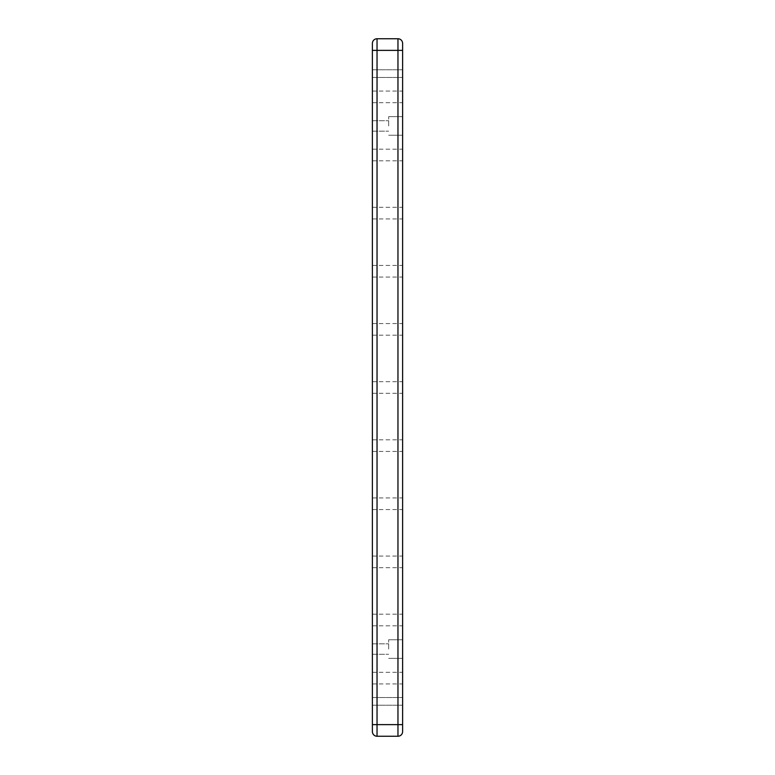 <?xml version="1.0" encoding="UTF-8"?>
<svg xmlns="http://www.w3.org/2000/svg" width="775" height="775" viewBox="0 0 775 775"><rect width="100%" height="100%" fill="white"/><g stroke="black" fill="none" stroke-linecap="round" stroke-linejoin="round"><path stroke-width="0.58" stroke-dasharray="3.88 2.91" d="M402.613 649.062L402.613 639.762L402.613 649.062M388.662 649.062L388.662 639.762L388.662 649.062M372.387 649.062L372.387 643.831L372.387 649.062M402.613 125.938L402.613 116.638L402.613 125.938M388.662 125.938L388.662 116.638L388.662 125.938M372.387 125.938L372.387 120.706L372.387 125.938M402.613 73.625L402.613 69.789L402.613 73.625M372.387 73.625L372.387 69.789L372.387 73.625M402.613 701.375L402.613 697.539L402.613 701.375M372.387 701.375L372.387 697.539L372.387 701.375M402.613 678.125L402.613 672.312L402.613 678.125M372.387 678.125L372.387 672.312L372.387 678.125M402.613 620L402.613 614.188L402.613 620M372.387 620L372.387 614.188L372.387 620M402.613 561.875L402.613 556.062L402.613 561.875M372.387 561.875L372.387 556.062L372.387 561.875M402.613 503.75L402.613 497.938L402.613 503.75M372.387 503.75L372.387 497.938L372.387 503.75M402.613 445.625L402.613 439.812L402.613 445.625M372.387 445.625L372.387 439.812L372.387 445.625M402.613 387.5L402.613 381.688L402.613 387.5M372.387 387.5L372.387 381.688L372.387 387.5M402.613 329.375L402.613 323.562L402.613 329.375M372.387 329.375L372.387 323.562L372.387 329.375M402.613 271.25L402.613 265.438L402.613 271.25M372.387 271.25L372.387 265.438L372.387 271.25M402.613 213.125L402.613 207.312L402.613 213.125M372.387 213.125L372.387 207.312L372.387 213.125M402.613 155L402.613 149.188L402.613 155M372.387 155L372.387 149.188L372.387 155M402.613 96.875L402.613 91.062L402.613 96.875M372.387 96.875L372.387 91.062L372.387 96.875M372.387 724.625L377.037 724.625L377.037 736.25L397.963 736.25L397.963 724.625L377.037 724.625L377.037 50.375L397.963 50.375L397.963 724.625L402.613 724.625L402.613 43.4A4.65 4.65 0 0 0 397.963 38.75L377.037 38.75A4.65 4.65 0 0 0 372.387 43.4L372.387 731.6M372.387 50.375L377.037 50.375L377.037 38.75M397.963 38.75L397.963 50.375L402.613 50.375M388.662 639.762L402.613 639.762L388.662 639.762M372.387 643.831L388.662 643.831L372.387 643.831M388.662 116.638L402.613 116.638L388.662 116.638M372.387 120.706L388.662 120.706L372.387 120.706M372.387 69.789L402.613 69.789L372.387 69.789M372.387 697.539L402.613 697.539L372.387 697.539M372.387 672.312L402.613 672.312M372.387 614.188L402.613 614.188M372.387 556.062L402.613 556.062M372.387 497.938L402.613 497.938M372.387 439.812L402.613 439.812M372.387 381.688L402.613 381.688M372.387 323.562L402.613 323.562M372.387 265.438L402.613 265.438M372.387 207.312L402.613 207.312M372.387 149.188L402.613 149.188M372.387 91.062L402.613 91.062M372.387 102.688L402.613 102.688M372.387 160.812L402.613 160.812M372.387 218.938L402.613 218.938M372.387 277.062L402.613 277.062M372.387 335.188L402.613 335.188M372.387 393.312L402.613 393.312M372.387 451.438L402.613 451.438M372.387 509.562L402.613 509.562M372.387 567.688L402.613 567.688M372.387 625.812L402.613 625.812M372.387 683.938L402.613 683.938M372.387 77.461L402.613 77.461L372.387 77.461M372.387 705.211L402.613 705.211L372.387 705.211M372.387 654.294L388.662 654.294L372.387 654.294M388.662 658.363L402.613 658.363L388.662 658.363M372.387 131.169L388.662 131.169L372.387 131.169M388.662 135.237L402.613 135.237L388.662 135.237"/><path stroke-width="1.16" d="M402.613 50.375L402.613 731.6L402.613 724.625L397.963 724.625L397.963 50.375L377.037 50.375L377.037 724.625L397.963 724.625L397.963 736.25L377.037 736.25A4.65 4.65 0 0 1 372.387 731.6L372.387 43.4A4.65 4.65 0 0 1 377.037 38.75L397.963 38.75A4.65 4.65 0 0 1 402.613 43.4L402.613 50.375L397.963 50.375L397.963 38.75A4.65 4.65 0 0 1 402.613 43.4M377.037 736.25A4.65 4.65 0 0 1 372.387 731.6A4.65 4.65 0 0 0 377.037 736.25L377.037 724.625L372.387 724.625M397.963 736.25A4.65 4.65 0 0 0 402.613 731.6A4.65 4.65 0 0 1 397.963 736.25A4.65 4.65 0 0 0 402.613 731.6M372.387 43.4A4.65 4.65 0 0 1 377.037 38.75L377.037 50.375L372.387 50.375"/></g></svg>
